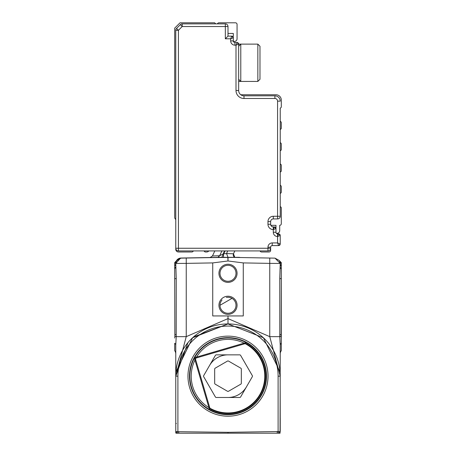 <?xml version="1.0" encoding="UTF-8"?>
<svg xmlns="http://www.w3.org/2000/svg" width="456" height="456" viewBox="0 0 456 456"><rect width="100%" height="100%" fill="white"/><g stroke="black" fill="none" stroke-linecap="round" stroke-linejoin="round"><path stroke-width="0.68" d="M280.064 433.154L280.235 353.862A5.329 5.329 0 0 1 281.301 350.664A5.329 5.329 0 0 0 280.235 353.862A5.329 5.329 0 0 1 281.301 350.664A5.329 5.329 0 0 0 280.235 353.862A5.329 5.329 0 0 1 281.301 350.664L281.301 343.288A5.329 2.884 0 0 0 280.235 345.015L280.235 345.716M177.504 433.2L176.489 433.2M278.85 433.2L228 433.2L228 432.316L278.103 431.553L280.235 431.553L278.85 433.2L280.041 433.2L278.496 433.2M228 433.2L177.367 433.2L177.903 431.553L175.765 431.553L177.15 433.2L175.959 433.2A2.132 2.132 0 0 1 175.765 432.316L175.765 376.171L187.935 342.661M175.765 353.748L175.765 345.015A5.329 2.884 0 0 0 174.699 343.288L174.699 350.664A5.329 5.329 0 0 1 175.765 353.862A5.329 5.329 0 0 0 174.699 350.664A5.329 5.329 0 0 1 175.765 353.862L175.765 376.171L177.903 376.171L177.903 431.553L178.78 431.707L178.763 433.2M174.699 343.288L174.699 350.664A5.329 5.329 0 0 1 175.765 353.862A5.329 5.329 0 0 0 174.699 350.664A5.329 5.329 0 0 1 175.765 353.862L175.765 345.733M175.765 345.414L175.765 344.73M193.486 336.967L228 323.937L263.391 337.753L280.058 371.902L263.391 337.753L228 323.937L192.609 337.753L175.942 371.902M280.235 344.964L280.235 353.862A5.329 5.329 0 0 1 281.301 350.664M280.235 266.509L280.235 263.545M280.235 431.553L280.155 372.814M280.235 417.924L280.235 423.459L280.235 417.924M280.229 344.69L280.235 345.34M278.633 433.2L278.103 431.553L278.103 376.171L280.235 376.171L269.758 336.648L228 318.607L228 315.945L212.735 315.945L212.735 262.912L186.242 263.374L186.242 336.648L176.21 336.648L175.765 345.015M228 323.937L228 318.607L186.242 336.648L175.765 376.171A52.235 52.235 0 0 1 228 323.937A52.235 52.235 0 0 1 280.235 376.171A52.235 52.235 0 0 0 228 323.937A52.235 52.235 0 0 0 175.765 376.171M174.699 265.894L174.699 262.645L176.637 260.553L180.547 258.164L186.242 258.045L181.004 258.028L176.335 260.963A5.329 5.329 0 0 1 181.004 258.028L216.429 257.406M181.004 258.096L216.195 257.48L181.004 258.096L176.455 260.809A5.329 5.329 0 0 1 181.004 258.096L181.004 258.028A5.329 5.329 0 0 0 176.335 260.969M228 315.945L243.27 315.945L243.27 262.912L269.758 263.374L269.758 336.648L279.79 336.648L280.235 345.015M174.705 338.056L174.87 336.26L176.21 336.648L176.238 278.633L175.765 263.465A5.329 4.195 0 0 1 174.699 265.985L174.699 278.633L176.238 278.633M186.242 258.045L222.095 257.418L186.242 258.045L186.242 263.374L175.765 263.465L180.553 258.164L175.765 263.465L176.637 260.553A5.329 5.329 0 0 1 175.942 261.408L174.699 263.762M174.87 336.26L174.699 268.829L175.765 266.88M221.764 257.423L223.144 254.505L221.833 257.315L215.853 257.526L233.905 257.418L221.838 257.315L223.389 253.986L221.833 257.315L223.155 257.315M223.417 257.315L224.688 257.315M281.301 262.645L280.064 261.408L281.301 262.645L280.064 261.408L281.301 262.645L281.301 278.633L279.762 278.633L279.79 336.648L281.13 336.26L281.301 338.056L281.301 278.633M281.301 343.288L281.301 338.056M233.905 257.418L269.758 258.045L269.758 263.374L280.235 263.465L279.762 278.633M277.219 431.707L277.237 433.2M174.699 274.894L174.916 334.596L176.238 334.596M224.819 250.92L223.144 254.505L223.121 253.992L219.655 255.719L217.86 257.315M221.895 250.92L219.655 255.719L212.456 255.981L214.822 250.92L212.456 255.981L210.091 257.52M174.699 262.645L176.632 260.553A5.329 5.329 0 0 1 175.942 261.408L176.575 260.638M181.004 258.136L176.637 260.553M175.828 262.656L176.518 260.741M176.21 261.345L176.438 260.883M176.141 261.499L175.771 263.243M234.811 250.92L233.483 253.77A2.668 2.668 0 0 0 234.783 257.315L233.483 253.77L226.518 253.542L228.057 257.315L228 260.98L227.84 257.315M243.27 262.912L228 260.98L212.735 262.912M235.108 257.44L274.996 258.136L279.368 260.553L280.235 263.465A5.329 4.195 0 0 0 281.301 265.985M281.301 263.756L279.368 260.553L274.996 258.17M223.451 253.844L223.525 257.344M225.082 250.92L223.719 253.849L226.518 253.542L227.738 250.92M281.301 268.829A5.329 3.255 0 0 1 280.235 266.88M281.301 274.894L281.13 336.26M274.996 258.136L280.235 263.465M218.943 273.304A9.063 9.063 0 0 1 228 264.241A9.063 9.063 0 0 1 237.063 273.304A9.063 9.063 0 0 1 223.468 281.152A9.063 9.063 0 0 1 218.943 273.304M237.063 305.281A9.063 9.063 0 0 1 228 314.344A9.063 9.063 0 0 1 218.943 305.281A9.063 9.063 0 0 1 232.531 297.437A9.063 9.063 0 0 1 237.063 305.281M225.857 257.315L227.059 257.315M280.064 261.408L279.75 261.071M240.147 257.526L234.162 257.315L240.147 257.526A1.602 1.602 0 0 1 239.383 257.315L240.147 257.526A1.602 1.602 0 0 1 239.383 257.315M237.85 257.315L234.162 257.315M235.997 273.304A7.997 7.997 0 0 0 228 265.306A7.997 7.997 0 0 0 224.004 280.229A7.997 7.997 0 0 0 235.997 273.304A7.997 7.997 0 0 1 228 281.301A7.997 7.997 0 0 1 220.009 273.304M220.009 305.281A7.997 7.997 0 0 0 228 313.278A7.997 7.997 0 0 0 231.996 298.361L220.009 305.281A7.997 7.997 0 0 1 222.032 299.962M220.185 257.315L218.623 257.315M216.953 257.315L216.623 257.315M222.482 257.315L222.095 257.418M227.578 257.315L223.662 257.315M236.641 257.315L238.893 257.315L236.641 257.315M228.923 257.315L233.518 257.315M231.996 298.361A7.997 7.997 0 0 0 226.375 297.454M228 354.853A21.318 21.318 0 0 0 209.538 365.512M228 397.489A21.318 21.318 0 0 0 246.462 386.83M245.887 343.431A37.306 37.306 0 0 1 260.741 394.058A37.306 37.306 0 0 1 210.113 408.912L195.259 358.285L245.887 343.431M245.63 343.898A36.776 36.776 0 0 1 260.273 393.802A36.776 36.776 0 0 1 210.37 408.445A36.776 36.776 0 0 1 195.727 358.541A36.776 36.776 0 0 1 245.63 343.898M215.386 355.384L203.69 375.636A1.066 1.066 0 0 0 203.69 376.702L215.386 396.959A1.066 1.066 0 0 0 216.309 397.489L239.696 397.489A1.066 1.066 0 0 0 240.62 396.959L252.31 376.702A1.066 1.066 0 0 0 252.31 375.636L240.62 355.384A1.066 1.066 0 0 0 239.696 354.853L216.309 354.853A1.066 1.066 0 0 0 215.386 355.384M228.536 361.089A1.066 1.066 0 0 0 227.47 361.089L215.209 368.169A1.066 1.066 0 0 0 214.673 369.092L214.673 383.245A1.066 1.066 0 0 0 215.209 384.169L227.47 391.248A1.066 1.066 0 0 0 228.536 391.248L240.791 384.169A1.066 1.066 0 0 0 241.327 383.245L241.327 369.092A1.066 1.066 0 0 0 240.791 368.169L228.536 361.089M259.983 48.273L259.983 79.298L257.845 81.43L257.845 44.118L259.983 46.25L259.983 48.273M240.791 81.43L238.659 79.298L238.659 46.25L240.791 44.118L240.791 81.424L257.845 81.43L259.983 79.298M277.567 101.146L277.567 216.275L280.235 216.275A2.668 2.668 0 0 1 279.454 218.156A2.668 2.668 0 0 0 280.235 216.275L280.235 108.078A1.334 1.334 0 0 0 281.301 106.772L281.301 100.081A5.329 5.329 0 0 0 275.971 94.751L240.791 94.751A5.329 5.329 0 0 1 238.659 90.487A5.329 5.329 0 0 0 243.988 95.817L243.988 98.485L274.905 98.485A2.668 2.668 0 0 1 277.567 101.146L280.235 101.146A5.329 5.329 0 0 0 274.905 95.817A5.329 5.329 0 0 1 280.235 101.146A5.329 5.329 0 0 0 274.905 95.817L243.988 95.817A5.329 5.329 0 0 1 238.659 90.487L235.997 90.487L235.997 45.184L234.931 45.184L234.931 42.522A1.602 1.602 0 0 1 233.364 41.245A1.602 1.602 0 0 0 234.931 42.522L237.063 42.522L238.659 44.118L235.997 45.184L237.063 42.522A1.602 1.602 0 0 1 238.659 44.118L238.659 90.487L238.659 81.43L247.186 81.43M280.235 206.682A1.334 1.334 0 0 1 281.301 207.987L281.301 223.736A1.602 1.602 0 0 1 279.699 225.332L279.699 230.668A2.668 2.668 0 0 1 276.29 233.221A1.602 1.602 0 0 1 275.971 232.264A1.602 1.602 0 0 0 277.567 233.865L277.567 242.923L278.633 245.59L272.238 245.59A1.602 1.602 0 0 0 270.642 247.186L267.974 247.186L267.974 248.252L178.433 248.252L178.433 30.301L182.2 26.533L225.338 26.533L225.338 38.788L230.668 38.788L233.329 37.723L233.329 40.92A1.602 1.602 0 0 0 234.931 42.522A1.602 1.602 0 0 1 233.329 40.92L230.668 40.92A4.264 4.264 0 0 0 234.931 45.184M225.338 38.788L228 36.127L231.733 36.127L230.668 38.788L230.668 40.92M267.974 247.186A4.264 4.264 0 0 1 272.238 242.923L272.238 245.59A1.602 1.602 0 0 0 270.642 247.186L270.642 248.252A2.668 2.668 0 0 1 267.974 250.92L178.433 250.92A2.668 2.668 0 0 1 175.765 248.252L175.765 30.301A2.668 2.668 0 0 1 176.546 28.414L180.32 24.647A2.668 2.668 0 0 1 182.2 23.866L225.338 23.866A2.668 2.668 0 0 1 228 26.533L228 36.127L228 33.459L233.329 33.459L233.329 36.349A2.668 2.668 0 0 0 232.873 36.605A1.602 1.602 0 0 0 232.355 36.252A1.602 1.602 0 0 1 233.204 37.101M233.364 41.245A2.668 2.668 0 0 0 237.063 38.788L237.063 24.402A1.602 1.602 0 0 0 235.461 22.8L218.943 22.8A1.602 1.602 0 0 0 217.432 23.866M273.304 216.275L277.567 216.275L277.567 218.937A2.668 2.668 0 0 0 279.454 218.156A2.668 2.668 0 0 1 277.567 218.937L273.304 218.937L273.304 216.275A5.329 5.329 0 0 0 267.974 221.605L267.974 224.266A5.329 5.329 0 0 0 273.304 229.602L275.971 228.536L274.37 226.934L275.971 228.536L275.971 232.264L273.304 232.264L273.304 229.602L274.37 226.934L273.304 226.934A2.668 2.668 0 0 1 270.642 224.266L267.974 224.266M270.642 221.605A2.668 2.668 0 0 1 273.304 218.937A2.668 2.668 0 0 0 270.642 221.605L270.642 224.266L270.642 221.605L267.974 221.605M272.238 242.923L277.567 242.923L280.235 243.988L278.633 245.59L280.235 243.988L280.235 235.461L278.633 233.865L280.235 235.461L277.567 236.527L278.633 233.865L277.567 233.865A1.602 1.602 0 0 1 276.29 233.221M281.301 128.09A1.334 1.334 0 0 1 280.235 129.396L280.235 121.404A1.334 1.334 0 0 1 281.301 122.71L281.301 128.09M280.235 142.722A1.334 1.334 0 0 1 281.301 144.028L281.301 149.414A1.334 1.334 0 0 1 280.235 150.719M280.235 164.04A1.334 1.334 0 0 1 281.301 165.346L281.301 170.732A1.334 1.334 0 0 1 280.235 172.037M280.235 185.358A1.334 1.334 0 0 1 281.301 186.669L281.301 192.05A1.334 1.334 0 0 1 280.235 193.355M275.943 228.234A2.662 2.662 0 0 1 275.971 228.222L275.971 225.332L270.864 225.332M232.355 36.252A1.602 1.602 0 0 1 232.873 36.605L233.329 37.723L233.329 40.92A1.602 1.602 0 0 0 234.931 42.522M233.329 37.723A1.602 1.602 0 0 0 231.733 36.127L233.329 37.723M270.642 248.252A2.668 2.668 0 0 1 267.974 250.92L267.974 248.252L270.642 248.252A2.668 2.668 0 0 1 267.974 250.92A2.668 2.668 0 0 0 270.642 248.252L270.642 250.384A1.602 1.602 0 0 1 269.04 251.986L261.579 251.986A1.602 1.602 0 0 1 260.074 250.92M202.948 250.92L193.31 250.92A1.602 1.602 0 0 1 191.805 251.986L178.433 251.986A2.668 2.668 0 0 1 175.765 249.318L175.765 248.252L178.433 248.252L178.433 250.92M228 34.981L228 36.127M280.109 244.61A1.602 1.602 0 0 1 279.254 245.465M274.991 227.059A1.602 1.602 0 0 1 275.846 227.909M273.304 229.602L273.304 226.934L274.37 226.934M279.254 233.991A1.602 1.602 0 0 1 280.109 234.84M237.684 42.647A1.602 1.602 0 0 1 238.534 43.497M215.739 23.866L214.673 22.8L180.035 22.8L174.699 28.13L174.699 217.341A2.668 2.668 0 0 0 175.765 219.473M208.814 250.92A2.668 2.668 0 0 1 206.682 251.986L205.57 251.986A1.602 1.602 0 0 1 204.066 250.92M177.601 432.476L177.806 431.832M175.765 423.459L176.392 423.499M177.903 376.171A50.103 50.103 0 0 1 228 326.068A50.103 50.103 0 0 1 278.103 376.171L280.235 376.171M228 432.316L178.78 431.707M196.074 400.311A40.025 40.025 0 0 0 258.313 402.312A40.025 40.025 0 0 0 247.192 341.042A40.025 40.025 0 0 0 196.074 400.311M197.271 399.405A38.526 38.526 0 0 0 257.173 401.331A38.526 38.526 0 0 0 246.468 342.359A38.526 38.526 0 0 0 197.271 399.405M233.483 253.77A2.668 2.668 0 0 0 234.783 257.315M281.301 334.596L279.762 334.596M246.411 342.473L194.302 357.76L209.589 409.87A38.401 38.401 0 0 0 261.698 394.582A38.401 38.401 0 0 0 246.411 342.473M224.551 250.92L223.121 253.992M209.635 409.784A38.304 38.304 0 0 1 194.387 357.806A38.304 38.304 0 0 1 246.365 342.559A38.304 38.304 0 0 1 261.613 394.531A38.304 38.304 0 0 1 209.635 409.784M246.291 342.69A38.15 38.15 0 0 0 194.524 357.88A38.15 38.15 0 0 0 223.56 414.059A38.15 38.15 0 0 0 246.291 342.69M243.988 98.485A7.997 7.997 0 0 1 235.997 90.487M277.567 236.527A4.264 4.264 0 0 1 273.304 232.264M274.905 95.817L274.905 98.485M175.765 30.301L178.433 30.301L176.546 28.414M180.32 24.647L182.2 26.533L182.2 23.866M225.338 23.866L225.338 26.533L228 26.533M238.659 44.118L257.845 44.118L259.983 46.25"/></g></svg>
